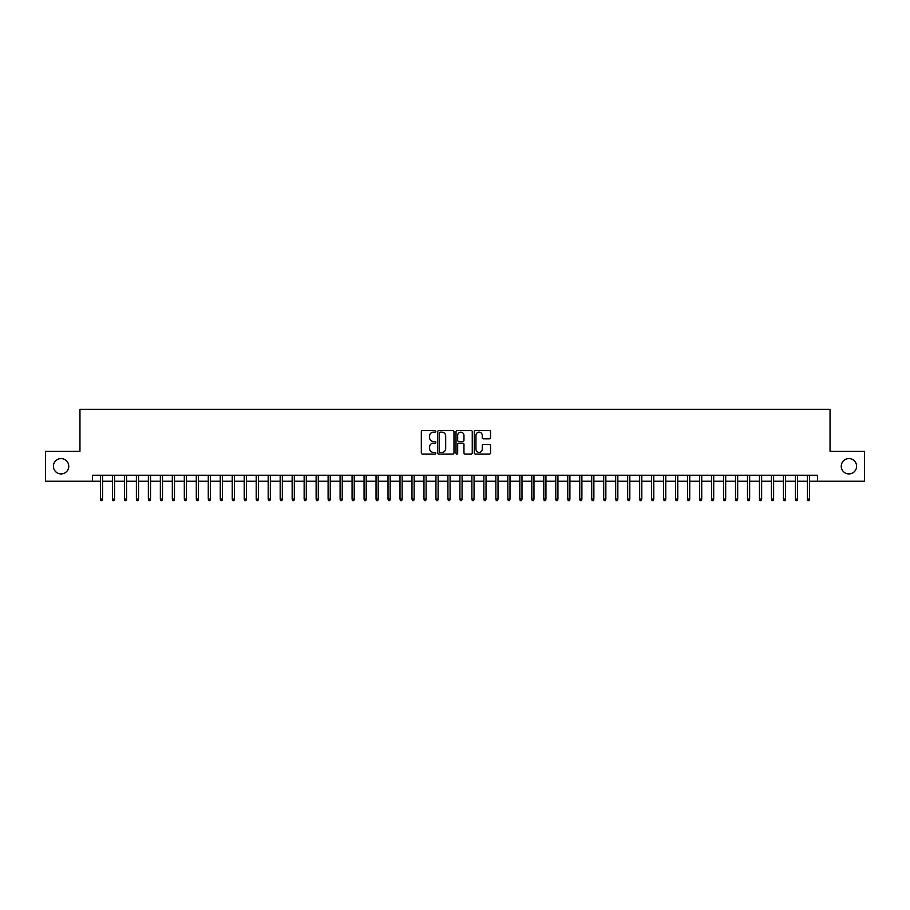 <?xml version="1.0" encoding="UTF-8"?>
<svg xmlns="http://www.w3.org/2000/svg" width="910" height="910" viewBox="0 0 910 910"><rect width="100%" height="100%" fill="white"/><g stroke="black" fill="none" stroke-linecap="round" stroke-linejoin="round"><path stroke-width="1.36" d="M435.833 431.363A0.819 0.819 0 0 0 435.003 430.532L422.513 430.532A1.172 1.172 0 0 0 421.33 431.715L421.33 452.884A1.172 1.172 0 0 0 422.513 454.056L435.003 454.056A0.819 0.819 0 0 0 435.833 453.237A0.819 0.819 0 0 0 435.003 452.418L433.387 452.418A3.765 3.765 0 0 1 429.622 448.653L429.622 446.89A3.765 3.765 0 0 1 433.387 443.125L435.003 443.125A0.819 0.819 0 0 0 435.833 442.294A0.819 0.819 0 0 0 435.003 441.475L433.387 441.475A3.765 3.765 0 0 1 429.622 437.71L429.622 435.947A3.765 3.765 0 0 1 433.387 432.182L435.003 432.182A0.819 0.819 0 0 0 435.833 431.363M841.249 466.261A7.667 7.667 0 0 0 848.928 473.928A7.667 7.667 0 0 0 856.594 466.261A7.667 7.667 0 0 0 848.928 458.594A7.667 7.667 0 0 0 841.249 466.261M53.406 466.261A7.667 7.667 0 0 0 61.072 473.928A7.667 7.667 0 0 0 68.75 466.261A7.667 7.667 0 0 0 61.072 458.594A7.667 7.667 0 0 0 53.406 466.261M489.375 438.825A1.172 1.172 0 0 0 490.547 437.653L490.547 431.715A1.172 1.172 0 0 0 489.375 430.532L475.498 430.532A1.172 1.172 0 0 0 474.315 431.715L474.315 452.884A1.172 1.172 0 0 0 475.498 454.056L489.375 454.056A1.172 1.172 0 0 0 490.547 452.884L490.547 445.707A1.172 1.172 0 0 0 489.375 444.535L483.438 444.535A1.172 1.172 0 0 0 482.254 445.707L482.254 449.267A3.151 3.151 0 0 1 479.115 452.418A3.151 3.151 0 0 1 475.964 449.267L475.964 435.333A3.151 3.151 0 0 1 479.115 432.182A3.151 3.151 0 0 1 482.254 435.333L482.254 437.653A1.172 1.172 0 0 0 483.438 438.825L489.375 438.825M92.536 481.242L45.5 481.242L45.5 451.28L79.955 451.28L79.955 409.352L830.045 409.352L830.045 451.28L864.5 451.28L864.5 481.242L817.464 481.242L817.464 475.248L92.536 475.248L92.536 481.242L100.441 481.242M453.976 431.715A1.172 1.172 0 0 0 452.793 430.532L438.916 430.532A1.172 1.172 0 0 0 437.744 431.715L437.744 452.884A1.172 1.172 0 0 0 438.916 454.056L452.793 454.056A1.172 1.172 0 0 0 453.976 452.884L453.976 431.715M457.207 430.532L471.084 430.532A1.172 1.172 0 0 1 472.256 431.715L472.256 452.884A1.172 1.172 0 0 1 471.084 454.056L465.147 454.056A1.172 1.172 0 0 1 463.963 452.884L463.963 444.296A1.172 1.172 0 0 0 462.792 443.125L458.856 443.125A1.172 1.172 0 0 0 457.673 444.296L457.673 453.237A0.819 0.819 0 0 1 456.854 454.056A0.819 0.819 0 0 1 456.024 453.237L456.024 431.715A1.172 1.172 0 0 1 457.207 430.532M102.591 481.242L112.419 481.242M114.58 481.242L124.408 481.242M126.558 481.242L136.386 481.242M138.547 481.242L148.364 481.242M150.525 481.242L160.353 481.242M162.503 481.242L172.331 481.242M174.493 481.242L184.32 481.242M186.47 481.242L196.298 481.242M198.46 481.242L208.276 481.242M210.438 481.242L220.265 481.242M222.415 481.242L232.243 481.242M234.405 481.242L244.233 481.242M246.382 481.242L256.211 481.242M258.372 481.242L268.188 481.242M270.35 481.242L280.178 481.242M282.327 481.242L292.155 481.242M294.317 481.242L304.145 481.242M306.295 481.242L316.123 481.242M318.284 481.242L328.101 481.242M330.262 481.242L340.09 481.242M342.24 481.242L352.068 481.242M354.229 481.242L364.057 481.242M366.207 481.242L376.035 481.242M378.196 481.242L388.013 481.242M390.174 481.242L400.002 481.242M402.152 481.242L411.98 481.242M414.141 481.242L423.969 481.242M426.119 481.242L435.947 481.242M438.108 481.242L447.925 481.242M450.086 481.242L459.914 481.242M462.075 481.242L471.892 481.242M474.053 481.242L483.881 481.242M486.031 481.242L495.859 481.242M498.02 481.242L507.848 481.242M509.998 481.242L519.826 481.242M521.987 481.242L531.804 481.242M533.965 481.242L543.793 481.242M545.943 481.242L555.771 481.242M557.932 481.242L567.76 481.242M569.91 481.242L579.738 481.242M581.899 481.242L591.716 481.242M593.877 481.242L603.705 481.242M605.855 481.242L615.683 481.242M617.844 481.242L627.672 481.242M629.822 481.242L639.65 481.242M641.812 481.242L651.628 481.242M653.789 481.242L663.617 481.242M665.767 481.242L675.595 481.242M677.757 481.242L687.585 481.242M689.735 481.242L699.562 481.242M701.724 481.242L711.54 481.242M713.702 481.242L723.53 481.242M725.679 481.242L735.508 481.242M737.669 481.242L747.497 481.242M749.647 481.242L759.475 481.242M761.636 481.242L771.452 481.242M773.614 481.242L783.442 481.242M785.592 481.242L795.42 481.242M797.581 481.242L807.409 481.242M809.559 481.242L817.464 481.242M440.212 432.182A0.819 0.819 0 0 0 439.382 433.012L439.382 451.587A0.819 0.819 0 0 0 440.212 452.418L441.919 452.418A3.765 3.765 0 0 0 445.684 448.653L445.684 435.947A3.765 3.765 0 0 0 441.919 432.182L440.212 432.182M463.963 435.389A3.151 3.151 0 0 0 460.824 432.239A3.151 3.151 0 0 0 457.673 435.389L457.673 440.303A1.172 1.172 0 0 0 458.856 441.475L462.792 441.475A1.172 1.172 0 0 0 463.963 440.303L463.963 435.389M100.441 499.101L100.919 500.648L102.113 500.648L102.591 499.101L100.441 499.101L100.441 475.248M102.591 499.101L102.591 475.248M112.419 499.101L112.897 500.648L114.103 500.648L114.58 499.101L112.419 499.101L112.419 475.248M114.58 499.101L114.58 475.248M124.408 499.101L124.886 500.648L126.081 500.648L126.558 499.101L124.408 499.101L124.408 475.248M126.558 499.101L126.558 475.248M136.386 499.101L136.864 500.648L138.07 500.648L138.547 499.101L136.386 499.101L136.386 475.248M138.547 499.101L138.547 475.248M148.364 499.101L148.853 500.648L150.048 500.648L150.525 499.101L148.364 499.101L148.364 475.248M150.525 499.101L150.525 475.248M160.353 499.101L160.831 500.648L162.025 500.648L162.503 499.101L160.353 499.101L160.353 475.248M162.503 499.101L162.503 475.248M172.331 499.101L172.809 500.648L174.015 500.648L174.493 499.101L172.331 499.101L172.331 475.248M174.493 499.101L174.493 475.248M184.32 499.101L184.798 500.648L185.993 500.648L186.47 499.101L184.32 499.101L184.32 475.248M186.47 499.101L186.47 475.248M196.298 499.101L196.776 500.648L197.982 500.648L198.46 499.101L196.298 499.101L196.298 475.248M198.46 499.101L198.46 475.248M208.276 499.101L208.765 500.648L209.96 500.648L210.438 499.101L208.276 499.101L208.276 475.248M210.438 499.101L210.438 475.248M220.265 499.101L220.743 500.648L221.938 500.648L222.415 499.101L220.265 499.101L220.265 475.248M222.415 499.101L222.415 475.248M232.243 499.101L232.721 500.648L233.927 500.648L234.405 499.101L232.243 499.101L232.243 475.248M234.405 499.101L234.405 475.248M244.233 499.101L244.71 500.648L245.905 500.648L246.382 499.101L244.233 499.101L244.233 475.248M246.382 499.101L246.382 475.248M256.211 499.101L256.688 500.648L257.894 500.648L258.372 499.101L256.211 499.101L256.211 475.248M258.372 499.101L258.372 475.248M268.188 499.101L268.677 500.648L269.872 500.648L270.35 499.101L268.188 499.101L268.188 475.248M270.35 499.101L270.35 475.248M280.178 499.101L280.655 500.648L281.85 500.648L282.327 499.101L280.178 499.101L280.178 475.248M282.327 499.101L282.327 475.248M292.155 499.101L292.633 500.648L293.839 500.648L294.317 499.101L292.155 499.101L292.155 475.248M294.317 499.101L294.317 475.248M304.145 499.101L304.623 500.648L305.817 500.648L306.295 499.101L304.145 499.101L304.145 475.248M306.295 499.101L306.295 475.248M316.123 499.101L316.6 500.648L317.806 500.648L318.284 499.101L316.123 499.101L316.123 475.248M318.284 499.101L318.284 475.248M328.101 499.101L328.59 500.648L329.784 500.648L330.262 499.101L328.101 499.101L328.101 475.248M330.262 499.101L330.262 475.248M340.09 499.101L340.567 500.648L341.762 500.648L342.24 499.101L340.09 499.101L340.09 475.248M342.24 499.101L342.24 475.248M352.068 499.101L352.545 500.648L353.751 500.648L354.229 499.101L352.068 499.101L352.068 475.248M354.229 499.101L354.229 475.248M364.057 499.101L364.535 500.648L365.729 500.648L366.207 499.101L364.057 499.101L364.057 475.248M366.207 499.101L366.207 475.248M376.035 499.101L376.512 500.648L377.718 500.648L378.196 499.101L376.035 499.101L376.035 475.248M378.196 499.101L378.196 475.248M388.013 499.101L388.502 500.648L389.696 500.648L390.174 499.101L388.013 499.101L388.013 475.248M390.174 499.101L390.174 475.248M400.002 499.101L400.48 500.648L401.674 500.648L402.152 499.101L400.002 499.101L400.002 475.248M402.152 499.101L402.152 475.248M411.98 499.101L412.457 500.648L413.663 500.648L414.141 499.101L411.98 499.101L411.98 475.248M414.141 499.101L414.141 475.248M423.969 499.101L424.447 500.648L425.641 500.648L426.119 499.101L423.969 499.101L423.969 475.248M426.119 499.101L426.119 475.248M435.947 499.101L436.425 500.648L437.63 500.648L438.108 499.101L435.947 499.101L435.947 475.248M438.108 499.101L438.108 475.248M447.925 499.101L448.414 500.648L449.608 500.648L450.086 499.101L447.925 499.101L447.925 475.248M450.086 499.101L450.086 475.248M459.914 499.101L460.392 500.648L461.586 500.648L462.075 499.101L459.914 499.101L459.914 475.248M462.075 499.101L462.075 475.248M471.892 499.101L472.37 500.648L473.575 500.648L474.053 499.101L471.892 499.101L471.892 475.248M474.053 499.101L474.053 475.248M483.881 499.101L484.359 500.648L485.553 500.648L486.031 499.101L483.881 499.101L483.881 475.248M486.031 499.101L486.031 475.248M495.859 499.101L496.337 500.648L497.542 500.648L498.02 499.101L495.859 499.101L495.859 475.248M498.02 499.101L498.02 475.248M507.848 499.101L508.326 500.648L509.52 500.648L509.998 499.101L507.848 499.101L507.848 475.248M509.998 499.101L509.998 475.248M519.826 499.101L520.304 500.648L521.498 500.648L521.987 499.101L519.826 499.101L519.826 475.248M521.987 499.101L521.987 475.248M531.804 499.101L532.282 500.648L533.487 500.648L533.965 499.101L531.804 499.101L531.804 475.248M533.965 499.101L533.965 475.248M543.793 499.101L544.271 500.648L545.465 500.648L545.943 499.101L543.793 499.101L543.793 475.248M545.943 499.101L545.943 475.248M555.771 499.101L556.249 500.648L557.455 500.648L557.932 499.101L555.771 499.101L555.771 475.248M557.932 499.101L557.932 475.248M567.76 499.101L568.238 500.648L569.433 500.648L569.91 499.101L567.76 499.101L567.76 475.248M569.91 499.101L569.91 475.248M579.738 499.101L580.216 500.648L581.41 500.648L581.899 499.101L579.738 499.101L579.738 475.248M581.899 499.101L581.899 475.248M591.716 499.101L592.194 500.648L593.4 500.648L593.877 499.101L591.716 499.101L591.716 475.248M593.877 499.101L593.877 475.248M603.705 499.101L604.183 500.648L605.378 500.648L605.855 499.101L603.705 499.101L603.705 475.248M605.855 499.101L605.855 475.248M615.683 499.101L616.161 500.648L617.367 500.648L617.844 499.101L615.683 499.101L615.683 475.248M617.844 499.101L617.844 475.248M627.672 499.101L628.15 500.648L629.345 500.648L629.822 499.101L627.672 499.101L627.672 475.248M629.822 499.101L629.822 475.248M639.65 499.101L640.128 500.648L641.322 500.648L641.812 499.101L639.65 499.101L639.65 475.248M641.812 499.101L641.812 475.248M651.628 499.101L652.106 500.648L653.312 500.648L653.789 499.101L651.628 499.101L651.628 475.248M653.789 499.101L653.789 475.248M663.617 499.101L664.095 500.648L665.29 500.648L665.767 499.101L663.617 499.101L663.617 475.248M665.767 499.101L665.767 475.248M675.595 499.101L676.073 500.648L677.279 500.648L677.757 499.101L675.595 499.101L675.595 475.248M677.757 499.101L677.757 475.248M687.585 499.101L688.062 500.648L689.257 500.648L689.735 499.101L687.585 499.101L687.585 475.248M689.735 499.101L689.735 475.248M699.562 499.101L700.04 500.648L701.235 500.648L701.724 499.101L699.562 499.101L699.562 475.248M701.724 499.101L701.724 475.248M711.54 499.101L712.018 500.648L713.224 500.648L713.702 499.101L711.54 499.101L711.54 475.248M713.702 499.101L713.702 475.248M723.53 499.101L724.007 500.648L725.202 500.648L725.679 499.101L723.53 499.101L723.53 475.248M725.679 499.101L725.679 475.248M735.508 499.101L735.985 500.648L737.191 500.648L737.669 499.101L735.508 499.101L735.508 475.248M737.669 499.101L737.669 475.248M747.497 499.101L747.974 500.648L749.169 500.648L749.647 499.101L747.497 499.101L747.497 475.248M749.647 499.101L749.647 475.248M759.475 499.101L759.952 500.648L761.147 500.648L761.636 499.101L759.475 499.101L759.475 475.248M761.636 499.101L761.636 475.248M771.452 499.101L771.93 500.648L773.136 500.648L773.614 499.101L771.452 499.101L771.452 475.248M773.614 499.101L773.614 475.248M783.442 499.101L783.919 500.648L785.114 500.648L785.592 499.101L783.442 499.101L783.442 475.248M785.592 499.101L785.592 475.248M795.42 499.101L795.897 500.648L797.103 500.648L797.581 499.101L795.42 499.101L795.42 475.248M797.581 499.101L797.581 475.248M807.409 499.101L807.887 500.648L809.081 500.648L809.559 499.101L807.409 499.101L807.409 475.248M809.559 499.101L809.559 475.248"/></g></svg>
